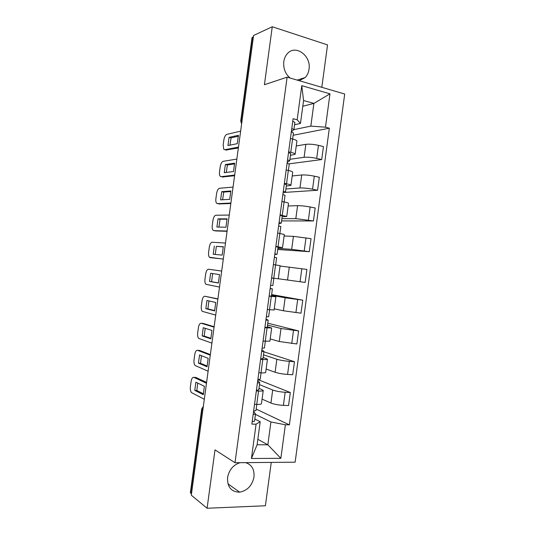 <?xml version="1.0" encoding="UTF-8"?>
<svg xmlns="http://www.w3.org/2000/svg" width="535" height="535" viewBox="0 0 535 535"><rect width="100%" height="100%" fill="white"/><g stroke="black" fill="none" stroke-linecap="round" stroke-linejoin="round"><path stroke-width="0.8" d="M299.205 80.691L305.197 77.542C307.257 75.381 308.528 72.64 309.003 69.316C311.484 55.72 295.287 43.883 287.215 53.828C285.376 55.934 284.232 58.542 283.791 61.645C283.189 68.36 285.282 73.817 290.07 78.016M240.061 462.695C233.26 464.888 229.094 469.837 227.562 477.541C227.235 487.091 231.267 491.966 239.667 492.173C247.397 490.642 252.166 485.586 253.978 477.006C254.56 469.489 251.791 464.701 245.672 462.641M321.823 87.312L327.54 44.907L272.262 26.75L253.597 35.477L191.309 495.209L207.099 508.25L265.393 505.769L271.245 462.407M235.005 462.735L295.133 462.186L344.707 94.013L287.121 77.154L235.005 462.735L215.003 449.855L207.099 508.25M272.262 26.75L264.417 84.724L287.121 77.154M252.012 37.778L252.46 37.276L241.151 120.77L241.673 123.478M253.416 36.835L252.46 37.276M191.49 493.892L190.38 492.641M262.076 399.117L270.944 403.049C274.208 404.293 278.361 405.069 283.403 405.363L288.559 405.55L290.318 392.516L285.168 392.282C280.133 391.941 275.973 391.192 272.703 390.022L259.482 384.605M258.993 388.236L263.247 390.403C263.153 390.958 261.582 391.179 258.532 391.065L256.733 404.42C259.783 404.5 261.361 404.233 261.468 403.611L263.24 390.483M256.733 404.42L254.526 404.346M257.89 379.576L290.318 392.516M258.532 391.065L256.339 390.965M266.136 369.003L275.097 372.273C278.387 373.323 282.54 374.045 287.576 374.44L292.712 374.747L294.464 361.713L289.341 361.359C284.312 360.924 280.153 360.229 276.856 359.259L263.501 354.819M258.8 372.721L260.993 372.848C264.036 373.009 265.601 372.855 265.681 372.387L267.453 359.246M263.909 351.803L294.464 361.713M263.146 357.454L267.467 359.186C267.386 359.587 265.835 359.694 262.799 359.493L260.605 359.346M270.202 338.909L279.25 341.511L296.858 343.958L298.617 330.938L281.002 328.503L267.52 325.053M263.066 341.109L269.894 341.183L271.673 328.022M267.774 323.18L298.617 330.938M267.299 326.684L271.673 327.988L264.872 327.741M274.261 308.822L283.396 310.775L301.004 313.182L302.763 300.168L285.148 297.768L271.539 295.293M267.333 309.518L274.101 309.999L275.879 296.818M271.64 294.571L302.763 300.168M271.452 295.929L275.886 296.805L269.138 296.156M278.32 278.762L305.151 282.426L306.903 269.419L280.039 266.042M271.599 277.939L278.314 278.822L280.093 265.641L273.405 264.584M277.872 248.407L291.682 249.337L309.297 251.691L311.049 238.69L293.434 236.35L284.092 236.002M275.859 246.381L282.52 247.672L277.999 247.471M277.725 249.484L309.297 251.691M282.52 247.645L284.299 234.49L277.665 233.033M281.885 218.688L295.822 218.641L313.436 220.962L315.189 207.975L310.146 206.991C305.191 206.095 300.998 205.654 297.574 205.661L288.144 205.975M280.119 214.843L286.72 216.528L282.146 216.755M281.584 220.908L313.436 220.962M286.727 216.488L288.499 203.36C288.525 202.999 287.054 202.518 284.078 201.922L281.925 201.501M285.897 188.989L299.961 187.966C303.405 187.845 307.598 188.26 312.547 189.203L317.569 190.259L319.321 177.272L314.306 176.169C309.357 175.179 305.164 174.785 301.713 174.992L292.197 175.962M284.379 183.318L286.526 183.766C289.495 184.408 290.96 184.956 290.92 185.404L286.292 186.06M284.506 192.413L317.569 190.259M290.933 185.337L292.698 172.243C292.745 171.728 291.287 171.133 288.325 170.458L286.178 169.983M289.903 159.303L304.101 157.303C307.565 156.989 311.765 157.35 316.7 158.393L321.709 159.564L323.454 146.583L318.459 145.359C313.53 144.276 309.324 143.935 305.846 144.336L296.25 145.961M288.632 151.806L290.772 152.308C293.735 153.03 295.18 153.699 295.119 154.301L290.431 155.384M288.994 163.844L321.709 159.564M295.133 154.214L296.898 141.146C296.965 140.478 295.527 139.762 292.571 139.006L290.431 138.485M257.837 439.315L267.848 444.806L270.924 421.968L255.456 414.404M254.834 419.039L260.204 421.734L257.101 444.759L267.848 444.806L280.855 458.328L251.437 458.502L256.071 424.181L260.204 421.734M302.79 106.251L313.898 103.402L303.566 100.526L300.469 123.431L297.166 119.793L293.1 118.73L251.858 424.094L256.071 424.181M297.166 119.793L301.773 85.667L329.981 93.832L325.481 127.196L310.835 126.113L313.898 103.402L329.981 93.832M270.924 421.968L285.382 424.77L289.375 424.85L329.339 128.206L325.481 127.196M285.382 424.77L280.855 458.328M291.341 131.777L293.909 129.624L310.835 126.113M300.469 123.431L294.571 124.722M256.178 409.088L289.375 424.85M293.147 135.275L329.339 128.206M251.437 458.502L257.101 444.759M303.566 100.526L301.773 85.667M256.807 404.427L255.977 410.546L253.623 411.04M203.514 393.854L196.833 390.496L197.709 383.073M206.477 383.261L193.897 377.362L195.964 377.476L206.59 382.431M253.583 411.348L255.516 413.956L253.162 414.471M255.509 414.016L254.54 421.179L252.179 421.734M194.76 390.403L203.253 394.703L204.39 386.283L195.87 382.191L194.76 390.403L196.833 390.496M193.897 377.362C192.573 377.081 191.637 378.472 191.089 381.549L190.413 386.544C190.119 389.4 190.487 391.419 191.523 392.603L204.31 399.277M261.067 372.855L260.204 379.268L257.87 379.576M207.246 366.094L200.525 363.278L201.448 355.681M210.282 355.193L197.569 350.311L199.622 350.465L210.369 354.565M257.736 380.592L259.742 382.679L257.409 383.007M259.736 382.719L258.766 389.895L256.432 390.262M198.452 363.145L207.038 366.756L208.175 358.343L199.568 354.939L198.452 363.145L200.525 363.278M197.569 350.311C196.231 350.131 195.282 351.582 194.733 354.665L194.058 359.66C193.77 362.402 194.118 364.348 195.108 365.499L208.115 371.203M265.327 341.297L264.424 348.004L262.123 348.124M210.971 338.347L204.209 336.08L205.193 328.303M214.08 327.139L201.234 323.274L203.287 323.468L214.14 326.718M261.889 349.85L263.962 351.408L261.655 351.555M263.956 351.441L262.986 358.624L260.679 358.811M202.143 335.906L210.823 338.822L211.96 330.409L203.26 327.701L202.143 335.906L204.209 336.08M201.234 323.274C199.883 323.193 198.926 324.705 198.378 327.794L197.703 332.79C197.415 335.425 197.749 337.297 198.692 338.408L211.913 343.142M269.587 309.758L268.644 316.76L266.363 316.693M214.696 310.614L207.894 308.889L208.931 300.931M217.879 299.098L204.898 296.25L217.912 298.884M266.035 319.127L268.182 320.164L265.902 320.117M268.182 320.177L267.206 327.373L264.925 327.373M205.835 308.675L214.602 310.909L215.745 302.496L206.951 300.469L205.835 308.675L207.894 308.889M204.898 296.25C203.534 296.276 202.571 297.834 202.023 300.938L201.341 305.926C201.066 308.468 201.374 310.273 202.27 311.343L215.712 315.095M271.593 277.986L273.833 278.327L271.586 278.033M273.833 278.327L272.857 285.529L270.61 285.282M218.414 282.901L211.579 281.711L212.676 273.566M221.677 271.071L208.563 269.232L221.677 271.058M270.182 288.418L272.402 288.933L270.148 288.699M272.402 288.933L271.426 296.136L269.165 295.949M209.526 281.457L218.387 283.002L219.524 274.595L210.636 273.258L209.526 281.457L211.579 281.711M208.563 269.232C207.179 269.359 206.216 270.977 205.661 274.087L204.985 279.076C204.711 281.524 205.005 283.262 205.855 284.292L219.51 287.061M274.783 254.379L277.076 254.312L274.85 253.878M277.076 254.306L278.046 247.116L275.826 246.635M223.309 246.876L216.367 246.367L215.257 254.446M223.296 259.114L209.439 257.268C208.63 256.265 208.356 254.593 208.623 252.239L209.299 247.25C209.854 244.141 210.83 242.462 212.221 242.235L225.476 243.057M275.645 264.912L276.615 257.716L274.388 257.302M275.632 264.912L273.405 264.544M214.328 246.053L213.218 254.252L222.165 255.108L223.302 246.709L216.367 246.367M223.309 259.04L210.135 257.636M278.922 223.704L281.283 223.115L279.089 222.5M281.29 223.095L282.259 215.919L280.066 215.257M227.094 219.196L220.052 219.216L218.929 227.094M227.067 231.307L215.572 230.933M279.899 233.414L280.828 226.519L278.621 225.917M218.012 218.868L216.902 227.054L225.944 227.228L227.081 218.835L218.012 218.868L220.052 219.216M229.268 215.057L215.886 215.244C214.475 215.578 213.492 217.304 212.937 220.433L212.261 225.416C212 227.683 212.255 229.294 213.024 230.257L215.826 230.973M227.101 231.033L213.793 230.638M283.062 193.048L285.496 191.938L283.323 191.135M285.503 191.904L286.466 184.742L284.299 183.9M230.873 191.53L223.73 192.085L222.607 199.762M230.832 203.521L219.049 203.949M284.145 201.936L285.035 195.335L282.861 194.553M221.697 191.69L220.587 199.876L229.716 199.361L230.852 190.968L221.697 191.69L223.73 192.085M233.059 187.069L219.544 188.266C218.12 188.701 217.13 190.487 216.575 193.623L215.899 198.605C215.645 200.785 215.879 202.344 216.608 203.267L219.477 204.029M230.893 203.039L217.457 203.654M287.201 162.406L289.702 160.774L287.556 159.784M289.709 160.727L290.672 153.585L288.532 152.555M234.651 163.877L227.408 164.961L226.278 172.451M234.591 175.741L222.527 176.971M288.398 170.471L289.248 164.171L287.094 163.202M225.382 164.526L224.272 172.711L233.494 171.514L234.631 163.121L225.382 164.526L227.408 164.961M236.851 159.096L223.195 161.302C221.764 161.844 220.768 163.683 220.206 166.826L219.531 171.802C219.283 173.908 219.504 175.406 220.193 176.296L223.128 177.098M234.684 175.059L221.109 176.684M293.909 129.624L291.789 128.453M293.916 129.57L294.879 122.441L292.765 121.224M238.429 136.224L231.08 137.849L229.95 145.152M238.356 147.974L226.011 150.007M292.638 139.026L293.454 133.021L291.328 131.864M229.06 137.375L227.95 145.553L237.266 143.674L238.403 135.288L229.06 137.375L231.08 137.849M240.636 131.142L226.853 134.352C225.402 134.994 224.399 136.886 223.837 140.036L223.169 145.018L223.784 149.345L226.78 150.174M238.476 147.092L224.767 149.726M305.846 144.336L304.101 157.303M301.713 174.992L299.961 187.966M297.574 205.661L295.822 218.641M293.434 236.35L291.682 249.337M289.295 267.052L287.542 280.046M285.148 297.768L283.396 310.775M281.002 328.503L279.25 341.511M276.856 359.259L275.097 372.273M272.703 390.022L270.944 403.049M288.325 170.458L286.526 183.766M284.078 201.922L282.279 215.237M279.825 233.4L278.026 246.729M275.572 264.899L273.773 278.233M271.319 296.417L269.513 309.752M267.059 327.948L265.253 341.29M262.799 359.493L260.993 372.848M292.571 139.006L290.772 152.308M314.306 176.169L312.547 189.203M310.146 206.991L308.387 220.039M305.987 237.834L304.228 250.888M301.827 268.69L300.068 281.751M297.667 299.56L295.909 312.627M293.508 330.449L291.742 343.523M289.341 361.359L287.576 374.44M285.168 392.282L283.403 405.363M318.459 145.359L316.7 158.393M203.3 406.72L202.07 409.208L190.687 493.23M202.899 409.663L201.728 408.86L190.366 492.708M242.074 120.529L240.73 121.024L241.613 123.946M305.197 77.542L297.186 80.103M239.667 492.173L227.937 483.807M240.73 121.024L252.018 37.704M203.353 406.332L201.728 408.86"/></g></svg>
